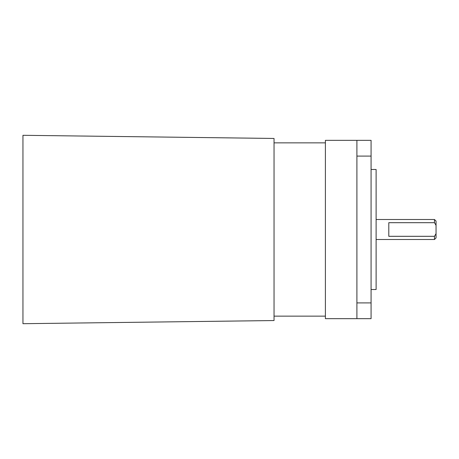 <?xml version="1.0" encoding="UTF-8"?>
<svg xmlns="http://www.w3.org/2000/svg" width="459" height="459" viewBox="0 0 459 459"><rect width="100%" height="100%" fill="white"/><g stroke="black" fill="none" stroke-linecap="round" stroke-linejoin="round"><path stroke-width="0.69" d="M371.079 169.486L376.116 169.486L376.116 289.514L371.079 289.514M356.901 140.339L371.079 140.339L371.079 156.094L356.901 156.094L356.901 140.339L325.397 140.339L325.397 318.661L356.901 318.661L356.901 302.906L371.079 302.906L371.079 318.661L356.901 318.661M325.397 142.864L274.04 142.864M325.397 316.136L274.04 316.136M356.901 156.094L356.901 302.906M371.079 156.094L371.079 302.906M274.04 316.09L274.04 320.548L22.95 323.698L22.95 135.302L274.04 138.452L274.04 316.09M434.472 239.5L434.472 236.31L436.05 233.665L436.05 237.928L434.472 239.5L376.116 239.5M436.05 233.665L436.05 221.072L434.472 219.5L376.116 219.5M436.05 225.335L434.472 222.69L434.472 219.5M434.472 236.31L388.796 236.31L388.796 222.69L434.472 222.69"/></g></svg>
